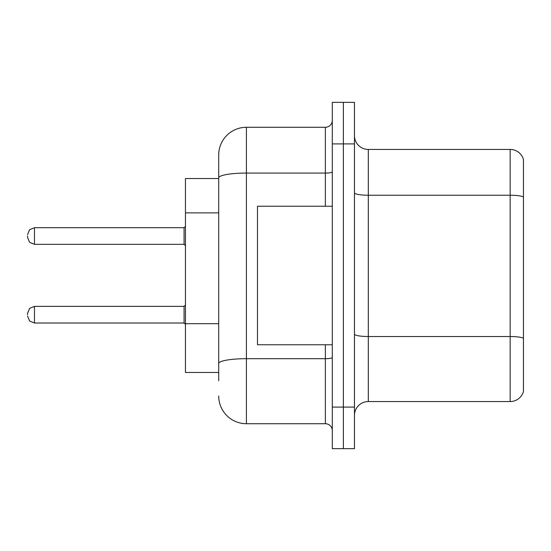 <?xml version="1.0" encoding="UTF-8"?>
<svg xmlns="http://www.w3.org/2000/svg" width="551" height="551" viewBox="0 0 551 551"><rect width="100%" height="100%" fill="white"/><g stroke="black" fill="none" stroke-linecap="round" stroke-linejoin="round"><path stroke-width="0.83" d="M218.706 178.538L185.46 178.538L185.46 372.462L218.706 372.462M354.458 415.406A13.851 13.851 0 0 1 368.309 401.555L510.15 401.555L510.15 149.445L368.309 149.445A13.851 13.851 0 0 1 354.458 135.594A13.851 13.851 0 0 0 368.309 149.445L368.309 401.555M343.376 407.093L343.376 448.652L354.458 448.652L354.458 407.093L343.376 407.093L343.376 448.652L332.294 448.652L332.294 407.093L343.376 407.093L343.376 143.907L343.376 407.093M332.294 407.093L332.294 102.348L343.376 102.348L343.376 143.907L343.376 102.348L354.458 102.348L354.458 407.093M523.45 159.418A13.851 13.851 0 0 0 510.15 149.445A13.851 13.851 0 0 1 523.45 159.418L523.45 391.582A13.851 13.851 0 0 1 510.15 401.555M218.706 380.775L218.706 154.989A27.702 27.702 0 0 1 246.414 127.281L325.365 127.281A6.929 6.929 0 0 0 332.294 120.359M246.414 127.281L246.414 423.719L325.365 423.719L325.365 344.761M325.365 206.239L325.365 173.069L246.414 173.069A27.702 4.807 180 0 0 218.706 177.883L218.706 154.989M332.294 430.641A6.929 6.929 0 0 0 325.365 423.719M246.414 423.719A27.702 27.702 0 0 1 218.706 396.011M332.294 206.239L257.489 206.239L257.489 344.761L332.294 344.761M27.55 314.704L27.55 313.319L27.55 314.704M27.55 236.021L27.55 237.405L27.55 236.021M218.706 212.879L185.46 212.879M218.706 323.692L185.46 323.692M523.45 196.969A13.851 2.404 180 0 0 510.15 195.233L368.309 195.233A13.851 2.404 0 0 1 354.458 192.829M523.45 338.252A13.851 2.404 180 0 0 510.15 336.523L368.309 336.523A13.851 2.404 0 0 1 354.458 334.12M354.458 143.907L332.294 143.907M332.294 357.482A6.929 1.205 0 0 1 325.365 358.687L246.414 358.687A27.702 4.807 180 0 0 218.706 363.495M332.294 171.871A6.929 1.205 0 0 1 325.365 173.069L325.365 127.281M27.55 313.319L29.616 308.381L34.479 306.39L34.479 323.01L184.075 323.01L184.075 306.39L185.46 305.006M184.075 227.708L34.479 227.708L34.479 244.334L184.075 244.334L184.075 227.708L185.46 226.323M184.075 323.01L185.46 324.394M34.479 306.39L184.075 306.39M34.479 323.01L29.616 321.019L27.55 316.088M34.479 244.334L29.616 242.344L27.55 237.405M34.479 227.708L29.616 229.698L27.55 234.636M184.075 244.334L185.46 245.718"/></g></svg>
